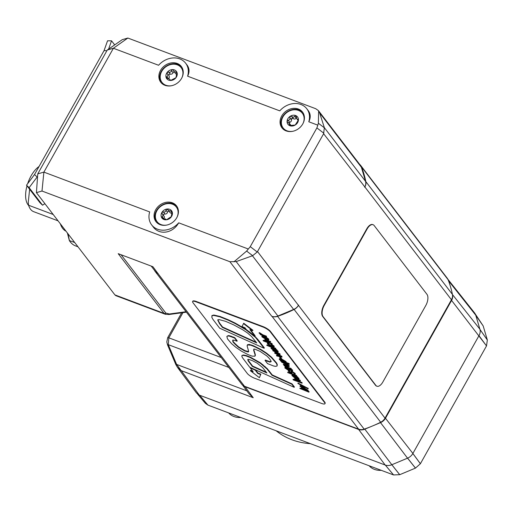 <?xml version="1.0" encoding="UTF-8"?>
<svg xmlns="http://www.w3.org/2000/svg" width="513" height="513" viewBox="0 0 513 513"><rect width="100%" height="100%" fill="white"/><g stroke="black" fill="none" stroke-linecap="round" stroke-linejoin="round"><path stroke-width="0.77" d="M310.384 443.662A75.616 62.759 142.5 0 1 276.167 430.785M369.136 465.759A18.365 15.243 -37.5 0 0 381.262 470.325M228.638 412.907A18.365 15.243 -37.5 0 0 240.764 417.473M475.339 314.123L483.182 325.928L475.808 315.367M475.814 315.399L483.182 325.928M483.188 325.96L487.344 339.997L479.963 329.429M478.988 335.656L486.51 345.922L487.344 339.997M486.51 345.922L420.391 463.739L412.869 453.473M407.566 458.16L415.447 468.119L420.391 463.739M415.447 468.119L399.73 474.685L391.849 464.727M385.289 465.073L393.561 474.948L399.73 474.685M393.561 474.948L207.951 405.129L199.679 395.247M197.614 394.164L205.373 403.34L207.951 405.129M358.542 429.144A0.866 0.43 110.6 0 0 358.632 429.452L385.16 465.022A9.337 7.753 -37.5 0 0 391.823 464.74L407.54 458.173A9.337 7.753 -37.5 0 0 412.888 453.441L479.007 335.624A9.337 7.753 -37.5 0 0 479.905 329.218L475.75 315.181A9.337 7.753 -37.5 0 0 474.608 312.962L447.881 279.252M385.16 465.022L199.313 395.113L176.619 364.422L168.296 344.672L168.822 337.83L182.961 312.629M196.485 393.009L199.313 395.113M242.578 385.128L248.978 393.74L253.236 397.722L245.028 386.719L358.632 429.452A8.65 7.182 -37.5 0 0 364.801 429.189L371.463 426.406M167.559 344.851L168.296 344.672L228.836 367.443M167.597 344.954L168.328 344.749M175.863 364.557L176.594 364.358M177.44 367.289L175.876 364.66L176.619 364.422L246.811 390.829M175.895 364.64L177.434 367.295L181.153 370.61L253.236 397.722M154.432 270.268A8.644 7.176 -37.5 0 0 155.125 271.415L241.7 384.205A8.644 7.176 -37.5 0 0 244.47 386.231L358.613 429.169A8.644 7.176 -37.5 0 0 364.159 429.137A116.663 96.835 -37.5 0 0 380.678 422.237A8.644 7.176 -37.5 0 0 385.019 418.14L451.446 299.765A8.644 7.176 -37.5 0 0 452.421 294.398A116.663 96.835 -37.5 0 0 448.054 279.643A8.644 7.176 -37.5 0 0 447.233 278.2L360.658 165.41A8.644 7.176 -37.5 0 0 359.722 164.442M127.852 38.039L122.28 39.648L107.255 50.037L113.392 48.267L127.852 38.039L315.739 108.718L318.387 110.584L319.625 112.873L324.344 127.647L323.626 133.726L364.871 186.976A8.644 7.176 -37.5 0 0 365.84 181.608A116.663 96.835 -37.5 0 0 361.479 166.853A8.644 7.176 -37.5 0 0 360.658 165.41M298.598 305.068A8.644 7.176 142.5 0 1 293.648 309.448L277.931 316.014A8.644 7.176 142.5 0 1 271.768 316.277L272.037 316.38A8.644 7.176 -37.5 0 0 277.584 316.348A116.663 96.835 -37.5 0 0 294.096 309.448A8.644 7.176 -37.5 0 0 298.444 305.35L257.513 251.543L323.626 133.726M376.741 386.142A8.644 4.284 -69.4 0 1 376.561 386.084A8.644 4.284 -69.4 0 1 375.516 385.276L322.69 316.457A8.644 4.284 -69.4 0 1 323.844 305.35L366.769 228.849A8.644 4.284 -69.4 0 1 372.752 224.585A8.644 4.284 -69.4 0 1 372.919 224.662M155.125 271.415A8.644 7.176 -37.5 0 0 157.895 273.442L152.938 266.734L118.202 253.666L164.032 313.372L114.912 294.898L36.423 192.644L41.995 191.035L229.882 261.713L271.768 316.277M192.612 301.535L192.817 301.169A6.483 1.661 29.3 0 1 196.267 301.477L263.009 326.582A6.483 1.661 29.3 0 1 270.479 331.43L324.774 402.16A6.483 1.661 29.3 0 1 325.152 403.353L324.953 403.718A6.483 1.661 -150.7 0 0 324.569 402.525L270.274 331.796A6.483 1.661 -150.7 0 0 262.803 326.948L196.062 301.836A6.483 1.661 -150.7 0 0 192.612 301.535A6.483 1.661 -150.7 0 0 192.997 302.728L247.292 373.458A6.483 1.661 -150.7 0 0 254.762 378.305L321.497 403.41A6.483 1.661 -150.7 0 0 324.953 403.718M318.387 110.584L360.389 165.308A8.644 7.176 142.5 0 1 361.396 167.289L365.545 181.326A8.644 7.176 142.5 0 1 364.711 187.251M158.164 273.544A8.644 7.176 142.5 0 1 155.394 271.518L151.341 266.241M165.224 314.225L168.873 314.527A2.161 1.013 -97.7 0 0 169.437 313.975L165.904 313.142A2.161 1.795 -37.5 0 1 164.032 313.372L165.641 314.366M114.912 294.898L115.848 295.661L165.237 314.238M257.513 251.543L257.225 251.992L250.261 246.663L246.631 251.075L252.659 255.686L257.225 251.992M252.659 255.686L236.166 261.598L229.882 261.713M186.386 312.141L185.783 312.244A2.161 1.007 -97.8 0 0 185.783 312.244L185.783 312.244A2.161 1.007 -97.8 0 0 186.219 311.93M168.873 314.527L185.783 312.244A2.161 1.013 -97.7 0 0 186.213 311.917M274.455 349.468L276.764 351.219L277.405 350.924M280.252 359.376L283.593 361.492C285.228 362.146 285.837 362.107 285.433 361.383M217.833 319.804L219.75 323.331L222.584 327.031L256.199 342.229M247.946 359.28L248.311 360.415L252.55 366.038L266.343 372.271M302.272 388.065L305.626 390.181C307.268 390.835 307.871 390.797 307.447 390.066M295.341 376.677L297.649 378.427L298.29 378.132M262.797 336.618L265.067 338.317M259.039 332.995L259.245 332.629L259.95 332.899L262.739 334.771L266.414 336.15L266.51 336.913L259.039 332.995L260.995 334.547L260.117 334.239L260.431 334.649L266.51 336.913M265.272 337.099L265.471 336.733L268.754 339.042L268.761 339.978L265.272 337.099L267.978 339.529M267.792 339.029C268.241 339.753 267.741 339.837 266.279 339.279L264.31 336.708L261.81 336.278L262.015 335.912L264.509 336.348L266.484 338.913C267.946 339.471 268.446 339.388 267.991 338.663M268.248 343.729L271.678 345.858C273.217 346.422 273.827 346.416 273.506 345.839M270.845 344.332L271.05 343.966L274.141 346.051L274.147 346.993L270.845 344.332L273.41 346.538M267.651 343.595L268.735 343.094L268.857 343.89L268.53 343.46L267.446 343.96L271.819 346.66C273.73 347.384 274.436 347.301 273.936 346.416L274.141 346.051M274.577 353.079L280.861 356.49L276.481 355.56L276.821 355.996L281.99 357.08L275.616 353.656L280.092 354.605L279.803 354.226L272.743 350.687L278.912 354.002L274.577 353.079L274.782 352.713L277.475 353.297M272.743 350.687L272.948 350.328L280.002 353.861L280.092 354.605M277.219 353.983L281.887 356.311L281.99 357.08M276.481 355.56L276.687 355.195L279.45 355.791M281.541 362.152L281.746 361.787L287.831 364.05L287.94 364.826L281.541 362.152L285.363 363.871L288.357 366.025M288.049 364.634L289.351 366.141L289.146 366.5L287.036 364.512L287.94 364.826M288.197 365.615L287.19 365.859L283.247 364.377L283.452 364.012L287.395 365.493L288.402 365.25M284.792 367.892L287.229 369.559L287.896 369.809L287.389 369.148L291.192 370.578L292.397 370.463L291.98 370.02L291.339 369.783L291.685 370.155L291.166 370.29L287.081 368.751L286.504 367.994L285.837 367.744L286.414 368.501L284.792 367.892L284.997 367.526L285.94 367.879M285.837 367.744L286.042 367.379L287.286 368.385L291.891 369.79M291.339 369.783L291.544 369.418L292.186 369.661L292.596 370.899L292.602 370.104M288.069 369.405L287.896 369.809M287.626 372.553L287.831 372.188L296.61 375.49L296.713 376.253L287.626 372.553L296.713 376.253M292.929 375.901L294.686 377.209L294.808 377.998L292.622 375.939M291.878 375.484L292.083 375.118L293.442 375.317L297.687 376.895L297.796 377.664L291.878 375.484L294.808 377.998M297.906 377.472L299.015 378.459L298.996 379.344L296.912 377.356L297.796 377.664M297.873 383.429L298.079 383.064L308.268 388.514L308.063 388.88L297.873 383.429L304.171 386.898L299.919 386.097L300.291 386.571L305.338 387.495L308.063 388.88M299.919 386.097L300.124 385.731L302.914 386.257M299.816 388.437L308.929 392.169L307.64 391.374L307.883 390.643L303.593 388.072C301.702 387.328 300.984 387.379 301.432 388.226L303.407 389.784L299.816 388.437L300.022 388.078L302.029 388.828M301.638 387.86C301.182 387.02 301.907 386.962 303.799 387.706L308.089 390.278L307.845 391.009M308.133 391.13L309.134 391.81L308.929 392.169M243.117 354.958L246.086 355.49L250.491 357.228L260.533 362.909L267.247 368.648L272.275 374.952L292.044 383.878L294.411 386.956L294.206 387.321L291.839 384.243L272.07 375.317L267.042 369.014L260.328 363.275L250.286 357.593L245.881 355.855L242.912 355.323L241.873 355.689L242.912 355.323M243.508 323.588L243.713 323.222L252.954 330.295L252.749 330.654L243.508 323.588L242.027 326.621L244.906 327.704L246.387 329.641L254.923 336.143L249.882 329.577L252.749 330.654M250.562 329.833L255.128 335.778L254.923 336.143L255.128 335.778M255.48 369.835L257.962 373.086L260.841 374.163L259.398 377.709L260.636 374.528L257.763 373.445L255.25 370.168L250.222 367.904L253.191 371.778L250.338 370.707L259.398 377.709M250.338 370.707L250.543 370.341L252.717 371.162M226.836 336.425L228.208 335.592L229.734 335.791L234.749 337.657L237.205 340.856L237 341.222L234.544 338.016L229.529 336.156L228.009 335.957L226.836 336.425L227.509 338.92L231.575 343.672L235.993 347.436L241.501 351.187L247.901 354.547L252.095 356.131L254.884 356.208L255.108 354.881L253.666 350.328L253.775 349.315L254.98 349.193L260.072 351.367L266.657 355.836C269.299 358.228 270.761 360.139 271.044 361.575L270.973 361.793M232.921 339.946L233.03 340.953C232.761 341.389 234.659 343.389 238.731 346.968L245.002 350.648L248.67 351.578M271.044 361.575L269.96 362.12L265.048 360.402L267.504 363.608L273.576 365.981L275.513 366.378L276.994 366.025L277.084 364.833L276.321 363.262L271.332 357.523L266.273 353.425L260.585 349.763L254.679 346.73L250.799 345.198L247.497 344.928L247.702 344.563L247.362 345.018L249.042 344.377L253.133 345.608L260.79 349.398L266.478 353.059L271.537 357.157L276.526 362.903L277.289 364.467L277.065 365.897M276.994 366.025L277.2 365.66M265.048 360.402L265.253 360.043L270.165 361.755L271.249 361.21M253.98 348.955L253.871 349.962L255.314 354.515L255.089 355.849M212.01 315.559L213.818 315.033L220.058 316.47L228.541 319.888L235.326 323.164L246.311 329.538M253.666 335.047L257.68 339.279L264.355 347.917L264.15 348.282L255.429 337.317L245.804 329.705L235.121 323.53L228.343 320.253L219.853 316.829L213.613 315.392L211.811 315.905L212.016 315.546M294.879 379.069C294.635 378.305 295.155 378.228 296.45 378.825L300.272 380.261L300.368 381.024L296.245 379.184C294.949 378.594 294.43 378.671 294.68 379.428L296.591 380.896L293.295 379.941L302.08 383.243L298.258 381.525L295.264 379.37M295.539 379.293L298.463 381.165L301.977 382.486L302.08 383.243M292.994 379.543L293.192 379.178L295.142 379.915M288.178 370.649L288.453 371.316L291.083 373.175L292.012 373.252L291.75 372.111L292.346 372.149L294.238 373.483L293.769 373.958L294.096 374.387L295.225 374.484L294.975 373.83L291.91 371.681L290.916 371.707L290.704 372.727L289.146 371.611L289.544 371.168L289.21 370.739L288.178 370.649L288.383 370.283L289.415 370.38L289.742 370.809L289.351 371.245L291.147 372.438M295.225 374.484L295.18 373.464L292.115 371.316L291.14 371.232L290.916 371.707M294.238 373.483L294.443 373.118M291.987 372.047L292.012 373.252M283.881 365.359L284.087 364.993L284.792 365.256L287.581 367.135L291.256 368.514L291.352 369.277L283.881 365.359L285.844 366.917L284.959 366.596L285.273 367.007L291.352 369.277M279.412 359.542L281.393 361.101L280.489 360.78L280.803 361.19L289.223 364.339L285.638 362.704L285.863 361.96L281.579 359.389C279.688 358.645 278.963 358.696 279.412 359.542L279.418 358.651L280.624 358.645M281.547 358.94L286.068 361.594L285.831 362.325M286.119 362.441L289.127 363.576L289.223 364.339M279.463 357.131L279.662 356.766L280.399 357.042L281.675 358.709L281.477 359.074L279.463 357.131L281.477 359.074M272.044 348.693L273.801 350.001L273.923 350.789L271.736 348.731M270.992 348.276L271.197 347.91L272.557 348.109L276.802 349.686L276.911 350.456L270.992 348.276L273.923 350.789M277.02 350.264L278.129 351.251L278.11 352.136L276.026 350.148L276.911 350.456M266.741 345.345L266.946 344.98L275.725 348.282L275.827 349.045L266.741 345.345L275.827 349.045M264.964 340.093C264.714 339.33 265.24 339.253 266.529 339.85L270.659 341.684L270.454 342.049L266.33 340.209C265.035 339.619 264.509 339.696 264.759 340.452L266.67 341.921L263.381 340.965L272.159 344.268L268.344 342.549L265.349 340.395M265.625 340.318L268.549 342.19L272.057 343.511L272.159 344.268M263.073 340.568L263.278 340.202L265.227 340.94M266.414 336.15L266.209 336.515M262.739 334.771L262.534 335.136M259.95 332.899L259.751 333.264M261.81 336.278L262.066 336.945L266.433 339.644C268.344 340.369 269.049 340.286 268.549 339.401L268.754 339.042M262.932 336.823L262.727 337.188L263.971 336.887L265.606 339.016L262.56 336.72M266.484 338.913L266.279 339.279M264.509 336.348L264.31 336.708M273.301 346.204C273.621 346.782 273.019 346.782 271.48 346.224L267.972 343.793M268.37 343.909L268.164 344.274L268.857 343.89M267.44 342.992L267.446 343.96M268.735 343.094L268.53 343.46M281.887 356.311L281.682 356.676M280.002 353.861L279.803 354.226M283.247 364.377L287.376 366.211C288.672 366.808 289.191 366.724 288.941 365.968L289.146 365.602M287.831 364.05L287.626 364.416M291.685 370.155L291.166 370.29L291.371 369.924M292.186 369.661L291.98 370.02M287.286 368.385L287.081 368.751M286.709 367.635L286.504 367.994M296.61 375.49L296.405 375.856M293 375.997L292.795 376.362L294.064 376.279L295.494 377.882L297.771 379.216L299.015 378.459M298.085 378.498L297.444 378.786L294.725 376.529L298.22 378.876M297.687 376.895L297.482 377.26M296.334 376.407L296.129 376.773M293.442 375.317L293.237 375.683M294.686 377.209L294.481 377.574M307.928 388.078L307.729 388.437M307.64 391.374L308.089 390.278M301.432 387.334L301.432 388.226M302.362 388.194L302.157 388.559C301.849 387.931 302.42 387.905 303.856 388.476L307.242 390.431C307.665 391.162 307.063 391.201 305.427 390.547L302.01 388.174M307.242 390.431L307.428 390.9M308.82 391.4L308.614 391.765M242.104 355.285L241.879 356.541L242.649 357.933L249.722 367.237L294.206 387.321M247.817 359.51L248.901 359.401L252.543 360.742L257.199 363.185L262.643 367.571L266.882 372.97L252.345 366.404L248.106 360.78L247.773 359.575M292.044 383.878L291.839 384.243M272.275 374.952L272.07 375.317M250.491 357.228L250.286 357.593M252.55 366.038L252.345 366.404M257.962 373.086L257.763 373.445M260.841 374.163L260.636 374.528M255.442 369.822L255.25 370.168M250.421 367.552L250.222 367.904M254.884 356.208L255.371 355.349M247.157 345.384L247.497 344.928L247.157 346.14L248.67 351.309L248.369 351.995L244.797 351.014L238.526 347.327C234.454 343.755 232.556 341.754 232.825 341.318L232.716 340.311L233.954 340.164L237 341.222M248.67 351.309L248.574 351.629M254.878 346.371L254.679 346.73M247.349 351.552L247.144 351.918M234.749 337.657L234.544 338.016M212.023 315.527L211.831 317.374L213.01 319.464L219.647 328.185L264.15 348.282M256.737 342.928L222.386 327.397L219.545 323.697L217.698 319.971L218.897 319.554L225.496 321.298L233.87 324.947L242.578 329.679L247.471 332.95L251.588 336.56L256.737 342.928M249.587 331.84L249.408 332.168M222.584 327.031L222.386 327.397M295.629 379.415L295.424 379.78L296.431 379.537L300.368 381.024M294.68 378.53L294.68 379.428M301.977 382.486L301.772 382.845M300.272 380.261L300.067 380.627M291.179 372.765L290.704 372.727L290.909 372.361M289.351 371.245L289.742 370.809M289.415 370.38L289.21 370.739M291.256 368.514L291.051 368.879M287.581 367.135L287.376 367.494M284.792 365.256L284.587 365.622M285.626 362.691L286.068 361.594M280.342 359.51L280.143 359.876C279.822 359.247 280.38 359.215 281.823 359.786L285.228 361.748C285.632 362.473 285.023 362.511 283.388 361.857L279.989 359.485M285.228 361.748L285.408 362.21M289.127 363.576L288.922 363.941M280.399 357.042L280.194 357.401M272.114 348.789L271.909 349.154L273.179 349.071L274.609 350.674L276.885 352.008L278.129 351.251M277.2 351.29L276.558 351.578L273.846 349.321L277.334 351.668M276.802 349.686L276.597 350.052M275.449 349.199L275.244 349.565M272.557 348.109L272.352 348.474M273.801 350.001L273.596 350.366M275.725 348.282L275.519 348.648M265.708 340.44L265.503 340.805L266.51 340.561L270.454 342.049M264.759 339.555L264.759 340.452M272.057 343.511L271.858 343.87M270.351 341.286L270.146 341.652M425.822 305.453L382.89 381.948A8.644 4.284 -69.4 0 1 376.914 386.212A8.644 4.284 -69.4 0 1 375.869 385.41L323.043 316.592A8.644 4.284 -69.4 0 1 324.197 305.479L367.122 228.984A8.644 4.284 -69.4 0 1 373.098 224.72A8.644 4.284 -69.4 0 1 374.144 225.521L426.97 294.34A8.644 4.284 -69.4 0 1 425.822 305.453M39.052 166.488A22.469 11.139 110.6 0 0 27.657 183.673M27.003 185.834A22.469 11.139 110.6 0 0 28.068 204.802A22.469 11.139 110.6 0 0 28.67 205.501M29.626 189.246L28.266 202.327L28.593 205.245A25.926 12.851 110.6 0 0 33.685 211.677L58.072 220.846M60.354 223.822A32.838 16.275 110.6 0 0 66.01 231.19M28.593 205.245L53.198 214.498M78.002 246.811L75.469 245.855A43.207 21.418 -69.4 0 1 69.402 240.642L68.056 233.851M74.738 242.553L69.345 240.526L67.389 232.985M41.995 191.035L43.887 172.118L37.75 173.888L107.255 50.037M248.311 249.017L178.697 222.834A18.365 15.243 142.5 0 1 151.668 224.912A18.365 15.243 142.5 0 1 149.681 211.914L43.887 172.118L113.392 48.267L158.594 65.273A18.365 15.243 142.5 0 1 185.623 63.189A18.365 15.243 142.5 0 1 187.611 76.187L279.777 110.859A18.365 15.243 142.5 0 1 306.806 108.775A18.365 15.243 142.5 0 1 308.794 121.773L317.816 125.166L316.899 127.91L250.261 246.663M37.75 173.888L36.423 192.644M324.402 127.846L318.374 123.229L318.624 110.93M318.374 123.229L317.816 125.166M233.941 261.829L246.631 251.075M178.697 222.834C172.849 233.377 159.363 235.493 153.15 226.842L151.668 224.912M106.518 283.965A18.365 9.099 110.6 0 0 106.845 284.388M55.891 218.012A18.365 9.099 110.6 0 0 56.218 218.435M306.806 108.775L308.294 110.705C310.673 114.001 310.84 117.689 308.794 121.773M185.623 63.189L187.11 65.119C189.489 68.415 189.663 72.102 187.611 76.187M181.692 66.966A12.96 10.76 -37.5 0 0 161.255 71.365A12.96 10.76 -37.5 0 0 161.159 82.728M171.477 85.735A12.1 10.042 142.5 0 1 161.973 82.407A12.1 10.042 142.5 0 1 162.845 69.672A12.1 10.042 142.5 0 1 181.172 67.671L181.685 68.344A12.1 10.042 142.5 0 1 183.231 71.666M165.295 85.434A12.1 10.042 142.5 0 1 162.486 83.074L161.973 82.407M176.87 206.329A12.96 10.76 -37.5 0 0 156.433 210.721A12.96 10.76 -37.5 0 0 156.337 222.091M166.654 225.092A12.1 10.042 142.5 0 1 157.151 221.77A12.1 10.042 142.5 0 1 157.093 210.388A12.1 10.042 142.5 0 1 176.344 207.034L176.857 207.701A12.1 10.042 142.5 0 1 178.409 211.023M160.473 224.79A12.1 10.042 142.5 0 1 157.664 222.437L157.151 221.77M302.875 112.552A12.96 10.76 -37.5 0 0 282.439 116.951A12.96 10.76 -37.5 0 0 282.342 128.314M292.66 131.322A12.1 10.042 142.5 0 1 283.157 127.993A12.1 10.042 142.5 0 1 281.406 121.735A12.1 10.042 142.5 0 1 289.992 110.737A12.1 10.042 142.5 0 1 302.349 113.258L302.862 113.931A12.1 10.042 142.5 0 1 304.414 117.253M286.478 131.02A12.1 10.042 142.5 0 1 283.67 128.66L283.157 127.993M155.696 209.766A12.96 10.76 142.5 0 1 176.517 205.841A12.96 10.76 142.5 0 1 172.785 222.264A12.96 10.76 142.5 0 1 155.952 221.622A12.96 10.76 142.5 0 1 155.696 209.766M160.518 70.409A12.96 10.76 142.5 0 1 181.339 66.478A12.96 10.76 142.5 0 1 177.607 82.907A12.96 10.76 142.5 0 1 160.774 82.266A12.96 10.76 142.5 0 1 160.518 70.409M281.701 115.996A12.96 10.76 142.5 0 1 302.523 112.065A12.96 10.76 142.5 0 1 298.79 128.494A12.96 10.76 142.5 0 1 281.958 127.852A12.96 10.76 142.5 0 1 281.701 115.996M37.558 176.613L37.135 177.017L34.538 174.529L104.036 50.678L106.896 50.672M44.881 203.661L42.566 205.206L29.113 187.681L37.135 177.017M114.688 44.9L111.539 40.803L107.544 40.809L104.036 50.678M108.589 49.113L111.539 40.803M34.538 174.529L26.516 185.199L29.113 187.681M42.566 205.206L39.963 202.718L26.516 185.199M176.344 207.034A12.1 10.042 142.5 0 1 177.1 217.07M171.778 215.659L171.387 215.152L171.573 216.409L166.552 219.769L161.73 217.762L162.134 216.621C163.205 215.89 163.243 214.979 162.236 213.889L161.922 212.395L163.41 211.927C164.865 212.26 165.718 211.689 165.962 210.215L166.943 209.035A6.047 5.021 142.5 0 1 171.772 211.042A6.047 5.021 142.5 0 1 171.573 216.409A6.047 5.021 142.5 0 1 166.552 219.769A6.047 5.021 142.5 0 1 161.73 217.762A6.047 5.021 142.5 0 1 161.922 212.395A6.047 5.021 142.5 0 1 166.943 209.035L168.565 210.651L171.772 211.042L171.682 215.415M163.705 215.8L164.314 216.614A2.116 1.757 142.5 0 1 164.263 217.935L163.602 218.532M168.815 210.971L167.43 212.126L167.142 213.119A2.116 1.757 142.5 0 1 165.911 213.947L163.391 214.306L163.301 215.197M171.336 213.196A2.116 1.757 142.5 0 1 170.156 212.703L168.565 210.651M165.718 219.545L165.475 218.865L166.174 219.769M164.032 216.146L162.044 213.677M167.95 209.477L168.174 209.907M181.172 67.671A12.1 10.042 142.5 0 1 181.929 77.713M176.203 76.706L175.933 77.726L170.592 80.464L169.649 79.194L166.225 77.777L166.828 76.649C168.02 76.02 168.187 75.097 167.328 73.891L167.206 72.352L168.745 72.057C170.162 72.551 171.066 72.089 171.47 70.659L172.554 69.614A6.047 5.021 142.5 0 1 176.914 72.301A6.047 5.021 142.5 0 1 175.933 77.726A6.047 5.021 142.5 0 1 170.592 80.464A6.047 5.021 142.5 0 1 166.225 77.777A6.047 5.021 142.5 0 1 167.206 72.352A6.047 5.021 142.5 0 1 172.554 69.614L173.381 70.044L174.106 71.679L176.914 72.301L176.164 76.636M174.022 71.525L172.541 73.519A2.116 1.757 142.5 0 1 171.227 74.193L168.674 74.27L169.29 76.694A2.116 1.757 142.5 0 1 169.053 78.021L168.296 78.56M167.533 74.161L167.264 73.814M169.893 80.201L170.258 80.426M176.44 74.135A2.116 1.757 142.5 0 1 175.561 73.577A2.116 1.757 142.5 0 1 175.51 73.506M302.349 113.258A12.1 10.042 142.5 0 1 304.1 119.516A12.1 10.042 142.5 0 1 303.106 123.293M295.969 115.675L296.892 118.939L298.425 120.068L295.212 125.025L289.544 125.576L289.268 123.165L287.293 121.857L287.081 121.183L288.197 120.247C289.64 120.023 290.185 119.183 289.832 117.727L290.294 116.233A6.047 5.021 142.5 0 1 295.969 115.675A6.047 5.021 142.5 0 1 298.425 120.068A6.047 5.021 142.5 0 1 295.212 125.025A6.047 5.021 142.5 0 1 289.544 125.576A6.047 5.021 142.5 0 1 287.081 121.183A6.047 5.021 142.5 0 1 290.294 116.233L291.826 116.489C292.955 117.464 293.917 117.368 294.719 116.207L295.969 115.675L296.302 115.951M296.514 117.727L295.533 118.843A2.116 1.757 142.5 0 1 294.141 118.984L291.762 118.144L291.422 120.664A2.116 1.757 142.5 0 1 290.634 121.882L288.55 123.094M298.425 120.125L297.796 119.311L298.425 120.068M289.268 123.165L290.704 125.037A2.116 1.757 142.5 0 1 290.954 125.525M487.35 340.029L479.969 329.461M486.523 345.89L451.587 300.426A8.65 7.182 -37.5 0 0 452.46 294.635M420.378 463.771L412.85 453.505M415.479 468.106L407.598 458.147M399.691 474.698L391.81 464.74M393.593 474.961L385.321 465.079M207.919 405.116L199.647 395.234M451.241 300.124L451.587 300.426L385.475 418.242L385.128 417.941M373.541 425.54L380.518 422.622A8.65 7.182 -37.5 0 0 385.475 418.242L412.888 453.441M364.66 428.964L391.823 464.74M244.932 386.404A0.866 0.43 110.6 0 0 245.028 386.719A8.65 7.182 -37.5 0 1 242.796 385.301M167.661 337.753A2.161 0.551 29.3 0 1 167.668 337.727A2.161 0.551 29.3 0 1 168.822 337.83L221.244 357.555M380.518 422.622L407.54 458.173M479.905 329.218L452.44 294.52M448.471 280.707L475.75 315.181M361.479 166.853L448.054 279.643M365.84 181.608L452.421 294.398M364.871 186.976L451.446 299.765M298.444 305.35L385.019 418.14M294.096 309.448L380.678 422.237M277.584 316.348L364.159 429.137M272.037 316.38L358.613 429.169M152.938 266.734L118.202 253.666M157.895 273.442L244.47 386.231M319.625 112.873L361.396 167.289M365.545 181.326L324.344 127.647M252.447 255.769L293.648 309.448M277.931 316.014L236.166 261.598M165.904 313.142L121.196 254.897M186.072 311.731L169.437 313.975M324.774 402.16L324.569 402.525M270.479 331.43L270.274 331.796M263.009 326.582L262.803 326.948M196.267 301.477L196.062 301.836M260.091 333.123L259.886 333.488M287.395 365.493L287.19 365.859M286.478 363.57L286.273 363.929M297.649 378.427L297.444 378.786M303.799 387.706L303.593 388.072M305.626 390.181L305.427 390.547M269.505 371.348L269.299 371.713M267.247 368.648L267.042 369.014M265.054 366.442L264.849 366.808M262.842 364.576L262.637 364.942M260.533 362.909L260.328 363.275M246.086 355.49L245.881 355.855M248.311 360.415L248.106 360.78M249.241 361.729L249.036 362.095M228.208 335.592L228.009 335.957M229.734 335.791L229.529 336.156M255.314 354.515L255.108 354.881M254.967 353.277L254.762 353.643M254.377 351.565L254.172 351.931M253.871 349.962L253.666 350.328M270.165 361.755L269.96 362.12M267.805 361.101L267.6 361.466M277.289 364.467L277.084 364.833M276.526 362.903L276.321 363.262M271.537 357.157L271.332 357.523M266.478 353.059L266.273 353.425M260.79 349.398L260.585 349.763M253.133 345.608L252.928 345.974M251.004 344.832L250.799 345.198M249.042 344.377L248.843 344.742M245.002 350.648L244.797 351.014M238.731 346.968L238.526 347.327M233.03 340.953L232.825 341.318M233.21 336.99L233.005 337.355M231.459 336.31L231.254 336.675M259.552 341.658L259.347 342.024M257.68 339.279L257.481 339.644M255.634 336.951L255.429 337.317M253.05 334.534L252.858 334.88M246.009 329.34L245.804 329.705M241.181 326.39L240.982 326.749M235.326 323.164L235.121 323.53M228.541 319.888L228.343 320.253M220.058 316.47L219.853 316.829M213.818 315.033L213.613 315.392M219.75 323.331L219.545 323.697M298.463 381.165L298.258 381.525M296.45 378.825L296.245 379.184M295.18 373.464L294.975 373.83M292.115 371.316L291.91 371.681M284.933 365.487L284.728 365.852M281.778 359.023L281.579 359.389M283.593 361.492L283.388 361.857M276.764 351.219L276.558 351.578M268.549 342.19L268.344 342.549M266.529 339.85L266.33 340.209M375.869 385.41L375.516 385.276M323.043 316.592L322.69 316.457M324.197 305.479L323.844 305.35M367.122 228.984L366.769 228.849M316.899 127.91L323.863 133.239M165.635 219.301L165.949 219.711M162.134 216.621L163.391 218.256M163.41 211.927L164.872 213.838M165.962 210.215L167.43 212.126M170.637 210.933L171.765 212.408M166.828 76.649L168.258 78.515M168.745 72.057L170.213 73.968M171.47 70.659L172.932 72.57M175.869 72.012L176.889 73.346M289.281 124.588L290.134 125.698M288.197 120.247L289.665 122.165M289.832 117.727L291.301 119.638M291.826 116.489L293.295 118.4M294.719 116.207L296.181 118.118M181.66 312.802L167.668 337.727M167.674 337.727L166.808 341.959L167.539 344.883L175.876 364.66M177.312 367.141L196.485 393.003M308.287 390.855L308.082 391.22M255.269 355.631L255.064 355.996M247.413 344.916L247.215 345.275M286.267 362.172L286.062 362.537M376.914 386.212L376.561 386.084M373.098 224.72L372.752 224.585M67.383 232.979L69.306 240.417M174.106 71.679L175.561 73.577M169.649 79.194L170.624 80.464M296.892 118.939L298.239 120.696"/></g></svg>
